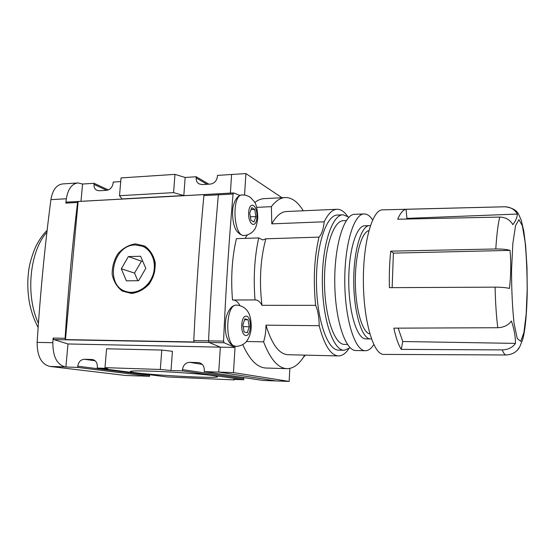 <?xml version="1.0" encoding="UTF-8"?>
<svg xmlns="http://www.w3.org/2000/svg" width="555" height="555" viewBox="0 0 555 555"><rect width="100%" height="100%" fill="white"/><g stroke="black" fill="none" stroke-linecap="round" stroke-linejoin="round"><path stroke-width="0.83" d="M142.6 246.281L143.03 246.448C152.778 250.229 157.703 263.604 153.506 275.481C149.441 287.393 137.245 294.892 127.22 291.84L126.852 291.736M135.392 244.977L142.364 246.191C152.125 249.972 157.051 263.368 152.854 275.259C148.775 287.192 136.565 294.705 126.533 291.646C104.284 286.262 112.367 244.498 135.392 244.977M121.309 268.793L126.38 280.837L138.646 280.684L145.805 268.336L140.595 256.264L128.371 256.57L121.309 268.793L134.546 273.088L137.786 280.698M135.482 243.86L144.682 246.011C150.058 249.854 153.569 255.376 155.213 262.591C155.421 270.223 153.451 277.32 149.309 283.889C144.12 289.433 138.167 292.624 131.459 293.477L122.301 291.07C117.056 287.088 113.678 281.538 112.172 274.42C112.041 266.948 113.99 260.004 118.014 253.579C123.037 248.113 128.857 244.866 135.482 243.86M78.13 201.5L204.344 194.569L203.879 195.596C199.509 242.299 196.137 290.633 193.771 340.597L194.077 341.984L65.462 339.584L78.13 201.5L77.568 202.471C72.199 246.295 68.043 291.562 65.102 338.286L65.462 339.584M80.995 201.312L82.57 184.031L94.086 183.296L93.989 184.413C93.844 187.222 94.815 189.2 96.903 190.33L99.206 190.76L106.622 190.316C110.23 189.692 112.388 187.319 113.102 183.199L113.199 182.075L120.712 181.589M281.995 197.726L245.907 173.576L231.595 174.492L230.38 193.112L231.595 174.492L217.477 175.394L217.393 176.58C216.7 180.923 214.355 183.427 210.359 184.1L202.11 184.593L198.933 183.83C196.976 182.54 196.047 180.576 196.151 177.933L196.234 176.754L208.895 184.184M183.823 195.54L173.59 192.634L119.519 195.7L122.024 198.94L183.823 195.54L185.148 177.468L196.234 176.754M82.57 184.031L78.026 182.935C71.893 183.656 68.001 188.936 66.35 198.773L65.809 203.109L77.568 202.471M66.718 202.124L65.809 203.109M171.016 370.511L160.319 369.47L161.776 350.059L172.418 351.308L171.016 370.511L182.401 370.893L182.491 369.637C183.212 365.093 185.599 362.651 189.65 362.311L198.947 362.644C202.499 363.601 204.289 366.168 204.309 370.351L204.226 371.621L263.174 380.473L276.078 380.945L218.739 372.1L276.078 380.945L289.148 381.424L289.835 368.423M182.491 369.637L243.791 378.67L243.943 377.58M243.791 378.67L243.728 379.759L233.558 379.384L234.321 379.897L234.356 379.412M65.885 367.008L65.247 366.931C56.992 364.677 52.857 356.601 52.85 342.699L53.141 338.071L53.835 339.577L67.987 343.961L65.885 367.008L77.665 367.403L77.769 366.21C78.512 361.909 80.704 359.591 84.346 359.265L92.505 359.536C95.779 360.362 97.396 362.797 97.34 366.855L97.236 368.055L167.27 376.956L234.321 379.897M77.769 366.21L149.656 375.27L149.718 374.722M149.656 375.27L149.572 376.304L140.713 375.978M204.226 371.621L218.739 372.1L220.356 347.159L218.739 372.1L233.461 372.592L289.148 381.424M67.987 343.961L220.356 347.159L209.11 342.49L220.356 347.159L235.029 347.465L233.461 372.592M97.236 368.055L107.788 368.402L104.985 367.646L106.581 348.783L161.776 350.059M239.996 195.457L233.634 192.932L233.051 194.014C228.938 241.376 225.774 290.418 223.554 341.131L208.555 340.86L209.11 342.49L208.555 340.86C210.845 290.529 214.119 241.841 218.358 194.812C214.119 241.841 210.845 290.529 208.555 340.86L193.771 340.597M233.634 192.932L218.954 193.744L218.358 194.812L218.954 193.744L66.558 202.11M77.52 182.97L62.805 183.92C56.554 184.649 52.586 189.893 50.907 199.647C44.886 245.622 40.293 293.2 37.13 342.379C37.136 356.157 41.347 364.17 49.756 366.411L125.333 375.458L139.839 376.012M108.343 189.928L94.086 183.296M160.319 369.47L104.985 367.646M185.148 177.468L174.964 174.374L121.025 177.926L119.519 195.7M173.59 192.634L174.964 174.374M151.633 371.163C179.085 372.03 218.094 375.34 217.463 376.616C220.73 379.204 131.597 374.07 130.307 371.572C130.134 370.851 137.245 370.712 151.633 371.163M77.665 367.403L149.572 376.304M182.401 370.893L243.728 379.759M142.704 261.148L141.442 261.176L128.371 256.57M141.442 261.176L134.546 273.088M517.378 214.064C514.589 209.325 510.364 206.904 504.696 206.786L406.038 209.297L406.94 218.379L517.378 214.064C517.184 217.414 515.678 220.946 512.869 224.657C509.989 219.766 505.612 217.241 499.715 217.081L397.699 219.232C400.301 213.092 403.083 209.783 406.038 209.297M383.942 354.409L383.727 354.402C373.647 354.888 363.587 321.782 363.379 281.628C363.053 241.48 372.676 208.867 382.77 209.852L504.842 206.765M401.265 349.373L502.296 349.9C508.137 349.692 512.542 347.52 515.498 343.392L402.77 341.512L401.265 349.373C398.407 344.849 395.93 337.773 393.835 328.158L497.766 327.727C503.767 327.471 508.304 325.237 511.398 321.019C514.083 328.726 515.449 336.184 515.498 343.392M510.038 250.388C506.646 249.389 501.9 248.917 495.795 248.98L390.741 251.151C389.513 262.716 389.069 274.885 389.409 287.656L495.102 287.15C501.248 287.171 506.028 287.594 509.441 288.427C510.954 275.71 511.148 263.028 510.038 250.388L393.391 253.129L392.149 287.643M517.628 349.865L519.813 346.653L522.664 339.625L523.525 336.066M398.171 328.144L402.77 341.512M319.007 237.11L265.859 238.803L262.82 239.961L258.72 237.922L236.409 238.65C231.997 257.589 230.7 278.041 232.51 300.005L255.564 299.929C257.978 300.047 260.115 301.851 261.981 305.326L315.656 305.34C313.096 280.428 314.213 257.686 319.007 237.11C321.629 234.446 323.364 229.347 324.203 221.806L271.797 223.852L271.381 206.668L256.66 207.362M245.109 238.366L247.301 234.98M315.656 305.34C317.925 310.606 319.104 317.391 319.187 325.681L265.97 325.161C265.963 331.314 265.165 336.871 263.583 341.825L246.378 341.512M239.94 305.576C238.067 302.149 235.903 300.297 233.44 300.005M245.907 173.576L244.568 195.02M223.554 341.131L224.095 342.768L235.029 347.465M242.757 344.606C249.583 359.793 257.291 367.597 265.866 368.021L266.109 368.027M284.708 197.587L264.742 198.614C261.356 198.648 258.019 199.953 254.724 202.533M249.743 213.058L250.916 220.266L253.989 221.979L255.883 216.582L254.745 209.457L251.686 207.646L249.743 213.058M242.875 324.925L244.082 331.945L247.273 332.792L249.237 326.722L248.064 319.777L244.887 318.827L242.875 324.925M250.971 209.63L254.745 209.457M250.354 216.818L255.883 216.582M244.582 319.756L248.064 319.777M243.173 326.659L249.237 326.722M271.797 223.852C276.411 215.68 281.413 211.566 286.81 211.51L336.67 209.291M324.203 221.806C328.255 213.46 332.646 209.277 337.378 209.256C340.916 209.339 344.267 211.615 347.416 216.082M288.01 354.721L287.761 354.714C279.054 354.09 271.79 344.239 265.97 325.161M348.7 348.915C345.501 353.639 342.053 355.977 338.349 355.921C330.711 355.318 324.321 345.245 319.187 325.681M271.381 206.668C275.967 200.619 280.754 197.573 285.735 197.531C292.166 197.705 298.007 202.117 303.266 210.782M261.981 305.326C259.095 281.059 260.385 258.88 265.859 238.803M390.741 251.151L393.391 253.129M406.94 218.379L406.392 219.052M304.723 355.117C299.471 364.156 293.526 368.673 286.873 368.659C278.069 368.18 270.306 359.238 263.583 341.825M338.834 350.156L338.612 350.149C327.526 350.385 316.627 319.451 316.447 282.169C316.135 244.88 326.624 214.369 337.717 215.042L342.657 214.834M255.023 299.95C253.281 277.743 254.516 257.069 258.72 237.922M369.831 333.916C362.443 332.716 355.568 309.607 355.346 282.467C355.047 255.328 361.485 232.039 368.853 230.679M371.427 338.876L370.449 338.945C362.054 339.14 353.896 313.048 353.743 281.905C353.479 250.756 361.298 225.039 369.692 225.621L370.358 225.67M365.898 338.876L365.71 338.869C357.184 339.063 348.908 313.027 348.755 281.954C348.491 250.881 356.428 225.219 364.954 225.795L369.248 225.635M373.792 344.606C371.149 348.727 368.319 350.76 365.287 350.718C355.061 350.982 344.967 319.659 344.773 281.864C344.461 244.075 354.146 213.196 364.378 213.925C367.271 214.008 370.019 215.992 372.613 219.884M356.06 350.524L355.852 350.517C345.321 350.774 334.936 319.583 334.748 281.975C334.436 244.36 344.405 213.613 354.95 214.32L363.796 213.946M344.627 344.405L344.419 344.398C334.408 344.606 324.647 316.211 324.481 282.148C324.189 248.085 333.583 220.071 343.594 220.689L346.278 220.585M350.212 347.756L344.176 350.267C333.264 350.51 322.531 319.493 322.344 282.106C322.032 244.713 332.362 214.126 343.274 214.806L348.949 217.213M53.835 339.577L224.095 342.768M53.141 338.071L65.102 338.286M203.879 195.596L233.051 194.014M139.381 375.971L125.333 375.458M52.85 342.699L37.13 342.379M65.247 366.931L49.756 366.411M66.35 198.773L50.907 199.647M196.151 177.933L207.05 184.295M93.989 184.413L106.727 190.309M38.427 323.364C25.287 295.461 29.651 251.283 46.918 232.17M84.346 359.265L95.155 360.778M91.929 359.487L93.032 359.64M189.65 362.311L202.242 364.399M198.1 362.554L199.703 362.824M506.243 354.971L506.125 354.971C504.835 354.923 503.558 353.23 502.296 349.9M497.766 327.727C496.316 315.962 495.428 302.433 495.102 287.15M495.795 248.98C496.649 235.313 497.953 224.678 499.715 217.081M504.696 206.786L505.14 206.751C512.307 207.778 516.823 210.345 518.689 214.459L521.207 220.071L523.781 231.067L525.62 245.622L526.979 267.219L527.25 290.487C526.882 314.324 525.065 331.217 522.664 339.625M256.916 217.172C256.271 229.444 247.905 224.983 248.675 212.44C249.452 199.946 257.735 205.038 256.916 217.172M242.147 194.937C238.109 195.145 235.084 199.03 233.072 206.606C231.81 213.994 233.294 223.637 234.349 225.947C236.666 234.245 243.298 235.875 244.117 235.493L244.096 235.493C233.197 236.694 231.386 193.938 242.424 194.923L242.438 194.923C245.698 195.013 248.501 195.964 250.839 197.781L254.072 201.437C256.23 203.727 257.471 209.284 257.798 218.115C256.889 224.65 255.682 228.57 254.176 229.888C253.725 230.949 249.986 235.119 244.096 235.493M250.305 327.027C249.639 339.75 240.967 337.648 241.765 324.613C242.57 311.612 251.158 314.394 250.305 327.027M236.028 346.375L236.014 346.375C224.56 347.152 225.281 303.675 236.666 305.125L236.687 305.125C243.222 305.569 246.746 309.752 247.433 311.071C249.979 314.283 251.249 319.756 251.235 327.478C250.957 332.577 249.542 336.996 246.996 340.728C246.274 342.026 242.611 346.126 236.014 346.375L232.51 345.37C229.964 343.968 227.945 340.867 226.447 336.052C225.49 333.611 224.608 323.614 226.405 316.329C229.069 308.726 232.448 304.986 236.541 305.125M527.167 290.307L526.168 314.192L523.927 332.424L520.777 341.374L517.253 338.536L514.083 323.523C512.39 307.865 511.543 290.001 511.55 269.917L512.841 243.534L515.533 225.663L518.946 219.648L522.352 225.781L525.113 241.994C526.48 256.736 527.167 272.838 527.167 290.307M143.03 246.448L142.364 246.191M38.129 327.464C34.126 319.992 31.198 311.632 29.36 302.378C27.202 288.579 27.653 279.581 28.471 272.588C29.082 265.616 31.316 257.374 35.166 247.863C38.413 240.946 42.402 235.091 47.133 230.283M519.189 347.846C516.414 352.224 512.057 354.596 506.125 354.971L383.727 354.402M303.259 357.496L305.403 355.131M287.761 354.714L338.349 355.921M365.71 338.869L370.449 338.945M355.852 350.517L365.287 350.718M344.419 344.398L347.479 344.461M338.612 350.149L344.176 350.267M265.866 368.021L286.873 368.659"/></g></svg>
